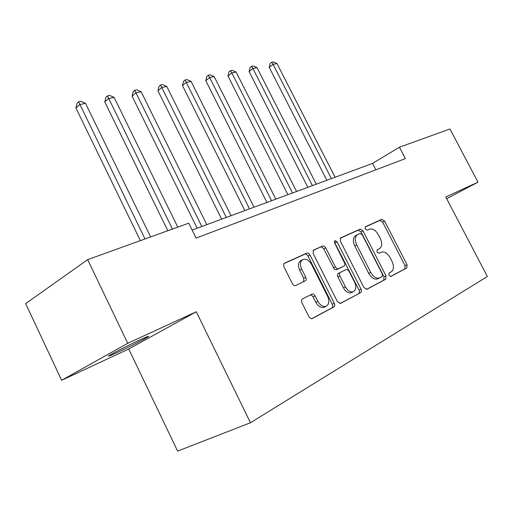 <?xml version="1.0" encoding="UTF-8"?>
<svg xmlns="http://www.w3.org/2000/svg" width="513" height="513" viewBox="0 0 513 513"><rect width="100%" height="100%" fill="white"/><g stroke="black" fill="none" stroke-linecap="round" stroke-linejoin="round"><path stroke-width="0.77" d="M388.912 275.289L390.829 276.494L406.835 267.933L407.046 264.714L384.596 221.071L381.852 219.333L365.365 226.765L365.211 228.965L367.205 230.196L369.366 229.208C372.643 228.304 375.644 230.164 378.376 234.781L380.261 238.468C382.409 243.342 382.121 246.759 379.408 248.728L377.222 249.793L377.029 252.069L379.011 253.268L381.146 252.216C384.384 251.216 387.373 253.037 390.111 257.667L392.009 261.374C394.176 266.311 393.907 269.806 391.201 271.852L389.098 272.967L388.912 275.289M117.214 352.54C127.634 347.718 143.743 339.535 147.584 337.112C150.174 335.444 147.757 336.31 140.338 339.709C130.103 344.415 113.347 352.912 109.481 355.349C106.813 357.08 109.391 356.144 117.214 352.54M302.42 298.951C301.349 299.707 301.176 300.951 301.901 302.696L309.102 317.06L311.154 318.688L312.231 318.547L333.892 306.96C334.893 306.216 335.027 304.998 334.316 303.305L309.961 254.993C309.038 253.422 307.98 252.806 306.787 253.146L284.51 263.182L283.74 263.951L283.811 266.516L292.384 283.683C293.346 285.305 294.449 285.921 295.7 285.523L305.306 280.874C306.325 280.143 306.485 278.937 305.774 277.264L301.638 269.03C299.804 264.727 300.143 261.598 302.67 259.655C305.947 258.405 308.909 259.988 311.551 264.4L327.621 296.315C329.603 301.067 329.115 304.376 326.153 306.242C323.03 307.095 320.272 305.466 317.874 301.355L315.162 295.956C314.232 294.372 313.167 293.769 311.962 294.141L302.42 298.951M196.28 311.763L127.731 343.3L87.672 259.636L25.65 303.632L61.643 380.28L128.731 348.994L177.613 451.119L250.459 422.75L196.28 311.763L128.731 348.994M446.688 198.678L477.988 182.16L445.791 196.973L487.35 276.501L250.459 422.75M477.988 182.16L449.959 128.981L399.441 147.199L372.528 163.423L192.131 230.061M87.672 259.636L188.746 223.181L196.081 238.096L405.379 158.613L399.441 147.199M363.948 287.581L366.904 289.3L385.744 279.213L386.013 275.872L363.012 230.882L360.139 229.112L340.638 237.904L340.363 241.174L363.948 287.581M340.029 303.561L360.71 292.609L340.529 303.407M313.437 250.171L313.148 253.544L337.419 301.663L340.414 303.465M313.616 250.075L322.837 245.939L324.511 246.375L325.717 247.83L335.56 267.254L336.849 268.575L338.259 268.825L344.403 265.817L345.031 264.009L334.604 242.835L334.809 240.533L337.003 241.751L361.19 289.415L361.46 291.487L360.71 292.609M127.731 343.3L61.643 380.28M375.837 169.835L372.528 163.423M377.953 278.771L382.223 276.603L382.422 274.256L362.178 234.64L360.164 233.409L357.548 234.614C354.893 236.66 354.624 240.097 356.74 244.938L370.707 272.339C373.419 276.956 376.42 278.815 379.703 277.924M377.517 249.696L377.023 249.94M390.508 276.558L404.84 268.895L405.052 265.676L382.66 222.11L379.915 220.385L365.064 227.079M366.429 289.435L383.737 280.181L384.006 276.84L361.062 231.934L358.189 230.177L340.254 238.256M355.868 235.531L355.592 235.672C352.938 237.711 352.662 241.148 354.772 245.977L356.74 244.938M377.69 278.899C374.407 279.797 371.412 277.937 368.706 273.333L354.772 245.977M313.084 250.504L322.632 246.009M342.254 266.94L336.265 269.851L334.38 269.261L323.588 248.613L322.055 247.163L320.663 247.086M358.683 293.583L359.472 292.192L359.164 290.39L334.316 241.899M345.493 286.902C347.827 290.884 350.456 292.474 353.38 291.679C356.112 289.916 356.516 286.761 354.586 282.208L349.071 271.339L347.878 269.902L346.256 269.505L340.324 272.416C339.356 273.096 339.228 274.256 339.927 275.904L345.493 286.902L343.473 287.896C345.8 291.871 348.43 293.455 351.354 292.654L351.617 292.525M340.324 272.416L338.324 273.435C337.355 274.115 337.221 275.276 337.92 276.917L339.927 275.904M343.473 287.896L337.92 276.917M324.434 307.069L324.107 307.223C320.991 308.076 318.233 306.453 315.841 302.356L312.603 296.142L311.192 295.116L310.012 295.122M300.875 260.63L300.689 260.732C298.162 262.675 297.816 265.798 299.65 270.094L301.638 269.03M303.619 281.688L303.773 278.309L299.65 270.094M311.692 318.714L331.847 307.935C332.847 307.191 332.988 305.979 332.27 304.286L307.986 256.07C307.063 254.506 306.005 253.89 304.812 254.23L283.933 263.637M335.104 177.248L276.962 63.529L273.051 64.337L269.222 67.331L326.852 180.294M269.222 67.331L270.12 63.4L271.653 62.201L273.051 64.337L331.411 178.607M271.653 62.201L273.217 61.881L276.962 63.529M316.297 184.193L257.026 67.671L252.922 68.524L249.087 71.57L307.845 187.316M249.087 71.57L250.023 67.549L251.55 66.324L252.922 68.524L312.43 185.623M251.55 66.324L253.198 65.991L257.026 67.671M296.565 191.484L236.108 72.019L231.805 72.917L227.977 76.014L287.896 194.684M227.977 76.014L228.939 71.891L230.472 70.653L231.805 72.917L292.5 192.984M230.472 70.653L232.19 70.294L236.108 72.019M275.834 199.14L214.152 76.591L209.631 77.527L205.803 80.682L266.933 202.43M205.803 80.682L206.803 76.456L208.329 75.193L209.631 77.527L271.563 200.718M208.329 75.193L210.144 74.821L214.152 76.591M254.025 207.201L191.067 81.387L186.309 82.381L182.5 85.588L244.887 210.574M182.5 85.588L183.532 81.253L185.052 79.964L249.523 208.862M185.052 79.964L186.963 79.573L191.067 81.387M231.042 215.684L166.77 86.441L161.755 87.486L157.959 90.756L221.661 219.154M157.959 90.756L159.036 86.299L160.55 84.991L226.304 217.441M160.55 84.991L162.557 84.581L166.77 86.441M206.81 224.643L141.158 91.769L135.868 92.866L132.097 96.2L197.152 228.208M132.097 96.2L133.22 91.622L134.72 90.288L201.801 226.489M134.72 90.288L136.836 89.852L141.158 91.769M177.787 227.137L114.117 97.393L108.532 98.554L104.799 101.946L167.822 230.728M104.799 101.946L105.96 97.246L107.454 95.88L172.477 229.048M107.454 95.88L109.686 95.418L114.117 97.393M150.617 236.935L85.536 103.337L79.624 104.562L75.943 108.025L140.357 240.635M75.943 108.025L77.149 103.184L78.624 101.792L144.993 238.962M78.624 101.792L80.99 101.305L85.536 103.337M377.395 249.76L379.37 248.747M379.915 220.385L381.852 219.333M382.66 222.11L384.596 221.071M405.052 265.676L407.046 264.714M404.84 268.895L406.835 267.933M358.189 230.177L360.139 229.112M361.062 231.934L363.012 230.882M384.006 276.84L386.013 275.872M383.737 280.181L385.744 279.213M368.706 273.333L370.707 272.339M323.748 248.901L325.717 247.83M333.405 267.998L335.406 266.965M336.464 269.774L338.465 268.748M335.034 242.822L337.003 241.751M359.023 290.095L361.049 289.12M313.135 296.963L315.162 295.956M315.841 302.356L317.874 301.355M303.773 278.309L305.774 277.264M304.812 254.23L306.787 253.146M307.986 256.07L309.961 254.993M332.27 304.286L334.316 303.305M331.847 307.935L333.892 306.96M147.353 336.637L147.584 337.112M377.433 249.741L379.408 248.728M355.592 235.672L357.548 234.614M351.354 292.654L353.38 291.679M324.107 307.223L326.153 306.242M300.689 260.732L302.67 259.655"/></g></svg>
